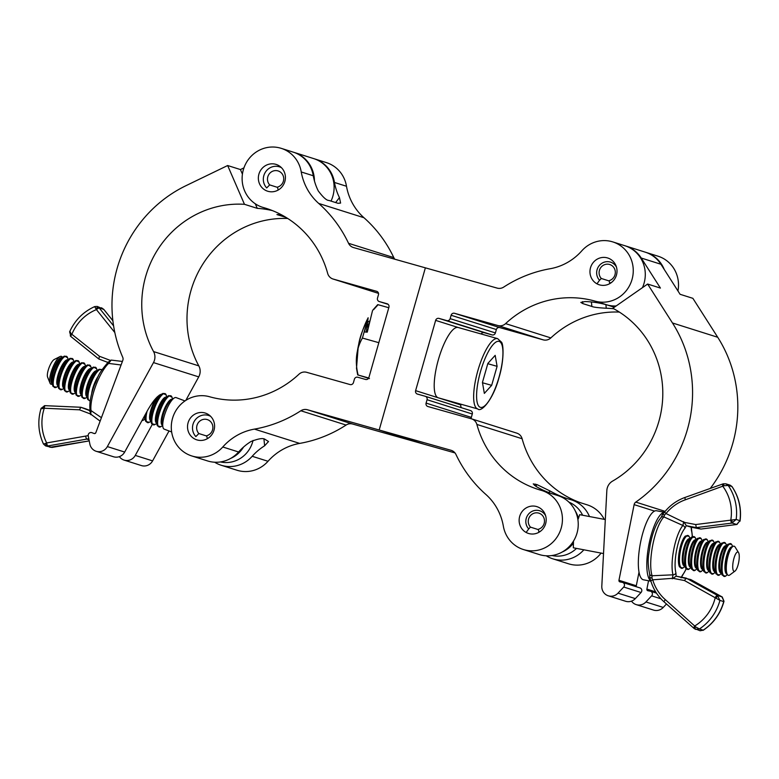 <?xml version="1.0" encoding="UTF-8"?>
<svg xmlns="http://www.w3.org/2000/svg" width="779" height="779" viewBox="0 0 779 779"><rect width="100%" height="100%" fill="white"/><g stroke="black" fill="none" stroke-linecap="round" stroke-linejoin="round"><path stroke-width="1.17" d="M536.517 506.525A14.051 13.477 -72.5 0 0 519.749 516.175A14.051 13.477 -72.5 0 0 528.435 533.44A14.051 13.477 -72.5 0 0 528.814 533.547A14.051 13.477 -72.5 0 0 545.582 523.897A14.051 13.477 -72.5 0 0 536.897 506.642A14.051 13.477 -72.5 0 0 536.517 506.525M607.338 257.878A14.051 13.477 -72.5 0 0 590.579 267.528A14.051 13.477 -72.5 0 0 599.255 284.793A14.051 13.477 -72.5 0 0 599.645 284.9A14.051 13.477 -72.5 0 0 616.403 275.25A14.051 13.477 -72.5 0 0 607.727 257.995A14.051 13.477 -72.5 0 0 607.338 257.878M611.963 241.665A30.917 29.651 -72.5 0 0 581.592 251.072A56.205 53.917 107.5 0 1 550.11 268.736A129.275 124.017 -72.5 0 0 503.701 287.091A8.433 8.092 107.5 0 1 497.187 288.113L425.373 267.84L379.178 430.008L450.992 450.272A8.433 8.092 107.5 0 1 455.997 454.547A129.275 124.017 -72.5 0 0 485.823 494.412A56.205 53.917 107.5 0 1 503.351 526.166A30.917 29.651 -72.5 0 0 523.352 549.516A30.917 29.651 -72.5 0 0 560.938 528.97A30.917 29.651 -72.5 0 0 541.98 490.556A30.917 29.651 -72.5 0 0 541.132 490.312A98.358 94.356 107.5 0 1 538.455 489.504A98.358 94.356 107.5 0 1 476.875 424.438A8.433 8.092 -72.5 0 0 471.363 418.79L427.914 406.531A2.814 2.697 107.5 0 1 426.094 403.094L427.058 399.715A2.814 2.697 -72.5 0 0 425.227 396.277L417.447 394.086A2.814 2.697 107.5 0 1 415.616 390.649L435.636 320.383A2.814 2.697 107.5 0 1 439.005 318.407L446.786 320.607A2.814 2.697 -72.5 0 0 450.145 318.64L451.109 315.261A2.814 2.697 107.5 0 1 454.478 313.285L497.927 325.544A8.433 8.092 -72.5 0 0 505.59 323.616A98.358 94.356 107.5 0 1 595.02 301.122A30.917 29.651 -72.5 0 0 631.905 279.885A30.917 29.651 -72.5 0 0 612.8 241.909A30.917 29.651 -72.5 0 0 611.963 241.665M481.169 333.987A2.814 2.697 107.5 0 1 484.246 332.701L492.026 334.902A2.814 2.697 -72.5 0 0 495.395 332.925L496.359 329.546A2.814 2.697 107.5 0 1 499.719 327.579L543.167 339.839A8.433 8.092 -72.5 0 0 550.841 337.911A98.358 94.356 107.5 0 1 619.373 312.077M582.595 301.629L582.799 303.596L580.822 302.418L585.078 301.551A98.358 94.356 107.5 0 1 607.055 304.92A30.917 29.651 -72.5 0 0 616.16 305.962M582.799 303.596L591.874 306.459C593.501 307.208 598.301 307.802 606.266 308.241A98.358 94.356 107.5 0 1 613.803 308.776M664.214 269.417A30.917 29.651 -72.5 0 0 646.015 252.406A30.917 29.651 -72.5 0 0 645.645 252.289M677.944 290.937A30.917 29.651 -72.5 0 0 658.051 256.203L646.015 252.406M642.461 287.636A30.917 29.651 -72.5 0 0 624.836 245.716L612.8 241.909M523.352 549.516L539.165 554.512A30.917 29.651 -72.5 0 0 576.752 533.966A30.917 29.651 -72.5 0 0 557.793 495.551L541.98 490.556M546.245 555.797A30.917 29.651 -72.5 0 0 552.788 558.816A30.917 29.651 -72.5 0 0 583.861 549.808M589.469 516.545A30.917 29.651 -72.5 0 0 571.406 499.855A30.917 29.651 -72.5 0 0 570.569 499.602A98.358 94.356 107.5 0 1 567.881 498.803A98.358 94.356 107.5 0 1 550.081 490.994L537.004 484.616L533.245 483.905L536.468 486.69A98.358 94.356 107.5 0 0 551.22 493.477M552.788 558.816L568.602 563.811A30.917 29.651 -72.5 0 0 601.076 553.09M604.27 519.369A30.917 29.651 -72.5 0 0 587.22 504.85L571.406 499.855M580.657 502.776A98.358 94.356 107.5 0 1 522.115 438.733A8.433 8.092 -72.5 0 0 516.837 433.153L471.597 418.859M461.626 407.777A2.814 2.697 107.5 0 1 460.866 404.944L461.061 404.243M471.285 418.771A2.814 2.697 107.5 0 1 471.334 417.388L472.298 414.009A2.814 2.697 -72.5 0 0 470.477 410.572L425.383 396.326M268.015 461.285L252.201 456.29A30.917 29.651 107.5 0 1 221.178 465.238L236.991 470.234A30.917 29.651 107.5 0 0 268.015 461.285A56.205 53.917 -72.5 0 1 299.681 443.407A129.275 124.017 107.5 0 0 346.1 425.052A8.433 8.092 -72.5 0 1 352.605 424.029L424.428 444.303L379.178 430.008L307.364 409.735A8.433 8.092 -72.5 0 0 300.85 410.767A129.275 124.017 107.5 0 1 254.441 429.112A56.205 53.917 -72.5 0 0 222.775 446.99A30.917 29.651 107.5 0 1 191.751 455.939A30.917 29.651 107.5 0 1 172.646 417.963A30.917 29.651 107.5 0 1 209.522 396.735A98.358 94.356 -72.5 0 0 298.961 374.232A8.433 8.092 107.5 0 1 306.624 372.304L350.073 384.563A2.814 2.697 -72.5 0 0 353.442 382.596L354.396 379.217A2.814 2.697 107.5 0 1 357.765 377.24L365.546 379.441A2.814 2.697 -72.5 0 0 368.915 377.474L388.935 307.199A2.814 2.697 -72.5 0 0 387.105 303.761L379.324 301.57A2.814 2.697 107.5 0 1 377.494 298.133L378.458 294.754A2.814 2.697 -72.5 0 0 376.637 291.317L333.188 279.057A8.433 8.092 107.5 0 1 327.677 273.41A98.358 94.356 -72.5 0 0 266.097 208.344A98.358 94.356 -72.5 0 0 263.419 207.545A30.917 29.651 107.5 0 1 262.572 207.292A30.917 29.651 107.5 0 1 243.476 169.316A30.917 29.651 107.5 0 1 280.352 148.088A30.917 29.651 107.5 0 1 281.2 148.331A30.917 29.651 107.5 0 1 301.239 171.964A56.205 53.917 -72.5 0 0 318.718 203.436A129.275 124.017 107.5 0 1 348.554 243.311A8.433 8.092 -72.5 0 0 353.549 247.576L425.373 267.84L379.178 430.008L424.428 444.303L454.985 452.92M548.854 492.601L550.081 490.994M605.896 304.599L606.266 308.241M362.391 331.299A18.599 5.249 105.8 0 0 360.21 337.648A18.599 5.249 105.8 0 0 358.661 344.513M369.441 323.197A22.484 6.349 105.8 0 0 366.977 327.696M438.411 359.557A36.535 10.312 105.8 0 0 438.324 397.826L477.77 408.956A36.535 10.312 -74.2 0 1 477.858 370.687A36.535 10.312 -74.2 0 1 497.615 338.631L458.169 327.501A36.535 10.312 105.8 0 0 438.411 359.557M484.343 393.395L482.444 382.431L487.868 363.413L495.181 355.36L497.09 366.325L491.666 385.342L484.343 393.395M487.781 363.696L497.09 366.325M482.503 382.762L491.666 385.342M370.035 320.792L368.564 321.698A18.599 5.249 105.8 0 0 367.591 322.467M369.626 322.457A22.484 6.349 105.8 0 0 367.075 326.878M367.357 319.293A35.162 9.923 105.8 0 0 363.033 329.459A35.162 9.923 105.8 0 0 358.252 346.421A35.162 9.923 105.8 0 0 356.626 357.347M369.45 378.575L358.097 374.991C354.727 361.368 356.178 349.06 362.42 338.057L368.136 317.783L366.305 332.097M358.252 346.421L356.5 368.301L357.688 374.913L368.71 377.981M362.42 338.057L378.818 342.682M373.501 309.769L378.107 304.716L388.779 307.724M372.508 310.655L367.26 332.156L364.475 331.971L368.136 317.783M614.3 307.257A98.358 94.356 -72.5 0 0 610.493 305.962A98.358 94.356 -72.5 0 0 607.815 305.164A30.917 29.651 107.5 0 1 606.968 304.91A30.917 29.651 107.5 0 1 606.695 304.823M648.547 580.754L646.882 589.099A1.402 1.344 -72.5 0 0 647.924 590.735L650.251 591.173A2.814 2.697 107.5 0 1 651.624 595.847L645.927 601.963A9.835 9.436 107.5 0 1 631.496 601.154M636.219 604.621L653.552 610.093A9.835 9.436 -72.5 0 0 663.25 607.435L666.464 603.988M647.631 284.043L672.472 322.973A129.275 124.017 -72.5 0 1 635.781 502.104A3.934 3.778 107.5 0 0 634.125 504.636L618.954 580.287A1.402 1.344 107.5 0 0 620.006 581.913L622.333 582.361A2.814 2.697 -72.5 0 1 623.706 587.035L618.01 593.14A9.835 9.436 -72.5 0 1 601.807 586.12L606.841 490.527A11.237 10.779 -72.5 0 1 612.567 481.11A98.358 94.356 107.5 0 0 662.802 393.541A98.358 94.356 107.5 0 0 612.849 308.27L647.631 284.043L660.417 288.074L641.244 258.034L660.913 264.247L680.086 294.296L692.872 298.328L717.722 337.268A129.275 124.017 -72.5 0 1 710.244 488.443M608.302 595.799L625.634 601.271A9.835 9.436 -72.5 0 0 635.333 598.613L641.029 592.507A2.814 2.697 -72.5 0 0 639.949 587.902L622.625 582.429M636.482 586.811A1.402 1.344 107.5 0 1 636.287 585.759L639.023 572.127M625.216 245.833A30.917 29.651 107.5 0 1 625.595 245.95A30.917 29.651 107.5 0 1 641.244 258.034M660.913 264.247A30.917 29.651 -72.5 0 0 645.265 252.162L625.595 245.95M545.651 515.766A10.964 10.517 -72.5 0 0 526.253 518.356A10.964 10.517 -72.5 0 0 528.707 528.912L526.419 532.076M539.01 532.242L538.26 529.331A8.433 8.092 -72.5 0 0 538.912 513.166A8.433 8.092 -72.5 0 0 530.48 527.13L528.707 528.912M538.328 529.613L530.48 527.13M538.834 531.765A10.964 10.517 -72.5 0 0 540.84 530.986M616.471 267.119A10.964 10.517 -72.5 0 0 597.084 269.709A10.964 10.517 -72.5 0 0 599.538 280.265L597.25 283.429M609.84 283.595L609.09 280.683A8.433 8.092 -72.5 0 0 609.743 264.519A8.433 8.092 -72.5 0 0 601.31 278.483L599.538 280.265M609.159 280.966L601.31 278.483M609.655 283.118A10.964 10.517 -72.5 0 0 611.671 282.339M733.341 560.851A9.835 2.756 100.8 0 0 735.016 571.075A9.835 2.756 100.8 0 0 738.638 562.526A9.835 2.756 100.8 0 0 738.541 552.593A9.835 2.756 100.8 0 0 733.341 560.851M735.016 571.075L729.767 574.98A14.879 4.177 -79.2 0 1 727.255 574.337A14.879 4.177 -79.2 0 1 727.226 559.507A14.879 4.177 -79.2 0 1 732.533 546.712A14.879 4.177 -79.2 0 1 735.103 547.033L738.541 552.593M727.352 574.503L726.408 575.418A16.476 4.625 -79.2 0 1 723.146 558.679A16.476 4.625 -79.2 0 1 732.143 545.378L732.679 546.585M732.124 545.349A16.544 4.645 100.8 0 0 732.104 545.31A16.544 4.645 100.8 0 0 723.078 558.66A16.544 4.645 100.8 0 0 726.349 575.477A16.544 4.645 100.8 0 0 726.379 575.447M726.271 575.554A16.729 4.693 -79.2 0 1 726.194 575.623A16.729 4.693 -79.2 0 1 725.483 576.187A16.729 4.693 -79.2 0 1 722.893 558.621A16.729 4.693 -79.2 0 1 731.569 544.326A16.729 4.693 -79.2 0 1 732.026 545.115A16.729 4.693 -79.2 0 1 732.065 545.212M721.257 573.344L720.312 574.259A16.476 4.625 -79.2 0 1 717.05 557.511A16.476 4.625 -79.2 0 1 726.047 544.219L726.583 545.417M726.028 544.18A16.544 4.645 100.8 0 0 726.009 544.141A16.544 4.645 100.8 0 0 716.982 557.501A16.544 4.645 100.8 0 0 720.254 574.318A16.544 4.645 100.8 0 0 720.283 574.289M720.176 574.386A16.729 4.693 -79.2 0 1 720.108 574.464A16.729 4.693 -79.2 0 1 719.387 575.029A16.729 4.693 -79.2 0 1 716.797 557.462A16.729 4.693 -79.2 0 1 725.473 543.167A16.729 4.693 -79.2 0 1 725.931 543.956A16.729 4.693 -79.2 0 1 725.97 544.054M719.932 543.021A16.544 4.645 100.8 0 0 719.923 542.982A16.544 4.645 100.8 0 0 710.886 556.333A16.544 4.645 100.8 0 0 714.158 573.149A16.544 4.645 100.8 0 0 714.187 573.12A16.476 4.625 -79.2 0 1 710.964 556.352A16.476 4.625 -79.2 0 1 719.952 543.051L720.497 544.258M714.08 573.227A16.729 4.693 -79.2 0 1 714.012 573.295A16.729 4.693 -79.2 0 1 713.291 573.86A16.729 4.693 -79.2 0 1 710.701 556.294A16.729 4.693 -79.2 0 1 719.377 541.999A16.729 4.693 -79.2 0 1 719.835 542.788A16.729 4.693 -79.2 0 1 719.874 542.885M709.065 571.017L708.121 571.932A16.476 4.625 -79.2 0 1 704.868 555.184A16.476 4.625 -79.2 0 1 713.856 541.892L714.401 543.099M713.837 541.853A16.544 4.645 100.8 0 0 713.827 541.814A16.544 4.645 100.8 0 0 704.791 555.174A16.544 4.645 100.8 0 0 708.062 571.99A16.544 4.645 100.8 0 0 708.092 571.961M707.994 572.059A16.729 4.693 -79.2 0 1 707.916 572.137A16.729 4.693 -79.2 0 1 707.205 572.701A16.729 4.693 -79.2 0 1 704.606 555.135A16.729 4.693 -79.2 0 1 713.282 540.84A16.729 4.693 -79.2 0 1 713.739 541.629A16.729 4.693 -79.2 0 1 713.778 541.726M702.97 569.848L702.025 570.773A16.476 4.625 -79.2 0 1 698.773 554.025A16.476 4.625 -79.2 0 1 707.76 540.723L708.306 541.931M707.751 540.694A16.544 4.645 100.8 0 0 707.731 540.655A16.544 4.645 100.8 0 0 698.695 554.005A16.544 4.645 100.8 0 0 701.967 570.832A16.544 4.645 100.8 0 0 701.996 570.793L701.821 570.968A16.729 4.693 -79.2 0 1 701.11 571.533A16.729 4.693 -79.2 0 1 698.51 553.966A16.729 4.693 -79.2 0 1 707.186 539.672A16.729 4.693 -79.2 0 1 707.644 540.46A16.729 4.693 -79.2 0 1 707.692 540.558M696.884 568.689L695.939 569.605A16.476 4.625 -79.2 0 1 692.677 552.856A16.476 4.625 -79.2 0 1 701.675 539.565L702.21 540.772M701.548 539.302L701.636 539.487A16.544 4.645 100.8 0 0 701.636 539.487A16.544 4.645 100.8 0 0 692.599 552.847A16.544 4.645 100.8 0 0 695.871 569.663A16.544 4.645 100.8 0 0 695.9 569.634L695.725 569.809A16.729 4.693 -79.2 0 1 695.014 570.374A16.729 4.693 -79.2 0 1 692.424 552.808A16.729 4.693 -79.2 0 1 701.1 538.513A16.729 4.693 -79.2 0 1 701.548 539.302A16.729 4.693 -79.2 0 1 701.597 539.399M690.788 567.521L689.843 568.446A16.476 4.625 -79.2 0 1 686.581 551.698A16.476 4.625 -79.2 0 1 695.579 538.406L696.114 539.604M695.559 538.367A16.544 4.645 100.8 0 0 695.54 538.328A16.544 4.645 100.8 0 0 686.513 551.678A16.544 4.645 100.8 0 0 689.785 568.504A16.544 4.645 100.8 0 0 689.814 568.475M689.707 568.573A16.729 4.693 -79.2 0 1 689.629 568.641A16.729 4.693 -79.2 0 1 688.918 569.206A16.729 4.693 -79.2 0 1 686.328 551.639A16.729 4.693 -79.2 0 1 695.004 537.344A16.729 4.693 -79.2 0 1 695.462 538.133A16.729 4.693 -79.2 0 1 695.501 538.231M684.692 566.362L683.748 567.278A16.476 4.625 -79.2 0 1 680.486 550.539A16.476 4.625 -79.2 0 1 689.483 537.237A16.544 4.645 100.8 0 0 689.444 537.159A16.544 4.645 100.8 0 0 680.418 550.519A16.544 4.645 100.8 0 0 683.689 567.336A16.544 4.645 100.8 0 0 683.719 567.307M683.611 567.404A16.729 4.693 -79.2 0 1 683.543 567.482A16.729 4.693 -79.2 0 1 682.823 568.047A16.729 4.693 -79.2 0 1 680.233 550.48A16.729 4.693 -79.2 0 1 688.909 536.186A16.729 4.693 -79.2 0 1 689.366 536.974A16.729 4.693 -79.2 0 1 689.405 537.072M603.521 553.557L573.325 547.793L573.49 541.123M562.204 552.019A28.102 26.963 -72.5 0 0 573.49 543.07M577.901 519.593L578.427 518.434A28.102 26.963 -72.5 0 0 575.214 510.829M582.624 515.24A28.102 26.963 -72.5 0 0 568.884 502.114M578.427 518.434L579.654 514.666L605.312 519.564M552.009 555.524A28.102 26.963 -72.5 0 0 552.788 555.68A28.102 26.963 -72.5 0 0 576.518 548.406M681.08 577.833L682.501 575.038A2.814 2.415 40.4 0 1 681.985 576.353L681.498 577.2M692.258 536.673A25.824 7.245 100.8 0 0 691.44 530.441L691.216 528.143M691.07 527.188A2.814 0.789 -79.2 0 1 691.041 527.179A2.814 0.789 -79.2 0 1 691.022 527.179L686.474 525.737A2.814 0.789 -79.2 0 1 686.289 525.572L684.868 528.357A25.824 7.245 100.8 0 0 676.737 549.507A25.824 7.245 100.8 0 0 675.929 572.964L676.123 576.265A2.814 0.789 -79.2 0 1 676.328 576.217A2.814 0.789 -79.2 0 1 676.357 576.226L690.817 579.576M700.087 630.756L703.184 630.172L700.087 630.756L693.885 628.254A2.814 0.73 -48.5 0 1 693.807 628.215A2.814 0.73 -48.5 0 1 694.917 625.868A44.286 42.475 -72.5 0 0 715.249 597.59A2.814 0.779 -61 0 1 717.332 595.351L719.932 600.395L684.478 580.54L672.832 578.31L652.724 579.8A43.527 41.754 -72.5 0 0 665.324 599.655L695.725 626.92L699.406 628.974L695.725 629.383L694.235 628.575L695.725 626.92M731.88 486.495L728.19 485.444L724.042 485.736L723.272 483.798L725.911 483.837L728.19 485.444A48.493 46.526 107.5 0 1 736.165 519.466L739.953 520.664L736.7 524.481L700.886 529.058L691.041 527.179L700.857 529.058L696.319 527.617L695.705 524.549L736.165 519.466L731.822 523.089A2.814 0.721 -97.3 0 1 730.799 520.07A44.286 42.475 -72.5 0 0 722.893 486.398A2.814 0.643 -109.6 0 1 722.708 483.993A2.814 0.643 -109.6 0 1 722.824 483.993M724.042 485.736L685.354 499.797A43.527 41.754 -72.5 0 0 666.016 513.556L684.059 522.319L695.705 524.549M672.277 578.816L672.998 574.824A28.57 8.014 -79.2 0 1 673.884 548.864A28.57 8.014 -79.2 0 1 682.891 525.474L663.912 516.925A2.814 2.493 -135.3 0 0 661.176 517.392L662.345 514.724L664.633 514.812L663.912 516.925A33.01 9.26 100.8 0 0 652.821 544.696A33.01 9.26 100.8 0 0 652.111 575.749L672.998 574.824A2.814 2.337 -15 0 0 675.929 572.964M703.106 630.347C713.622 623.307 720.585 613.609 723.993 601.242L721.87 596.792A2.814 0.779 -61 0 1 721.909 596.802A2.814 0.779 -61 0 1 721.948 596.831M725.901 483.837L730.137 485.171L731.968 486.641A48.493 46.526 -72.5 0 1 739.953 520.664L736.876 524.471A2.814 1.354 80.9 0 0 737.08 524.403M651.935 578.106L652.724 579.8L650.786 580.832L649.754 577.473L651.935 578.106L652.111 575.749A2.814 2.415 161.4 0 1 649.705 574.181A2.814 2.415 161.4 0 1 649.696 574.181L649.696 574.181C646.755 559.858 648.79 555.573 650.076 545.232C652.675 532.125 656.376 522.845 661.176 517.392M684.868 528.357A2.814 2.415 40.4 0 0 682.891 525.474L683.738 521.657M685.354 499.797A2.814 0.643 -109.6 0 1 685.169 497.392C677.009 500.303 670.154 505.191 664.584 512.037L666.016 513.556L664.633 514.812M725.911 483.837L723.272 483.798L685.169 497.392A2.814 0.643 -109.6 0 1 685.286 497.392M664.584 512.037L662.345 514.724M650.893 580.91L650.786 580.832C653.308 589.236 657.788 596.295 664.224 602.001L664.224 602.001A2.814 0.73 -48.5 0 1 665.324 599.655M716.242 597.921L717.644 595.526L722.162 596.948A2.814 1.402 -60.1 0 1 722.24 596.987L722.24 596.987A2.814 1.402 -60.1 0 1 722.328 597.055M691.44 530.441A2.814 2.337 -15 0 0 691.509 529.204L692.434 536.595M731.841 520.138L732.182 523.05L736.7 524.481A2.814 1.354 80.9 0 0 736.876 524.471L700.954 529.058M684.478 580.54L686.192 578.106L717.332 595.351M672.832 578.31L676.123 576.265M686.289 525.572L684.059 522.319M664.399 512.251L656.619 510.771A35.133 9.854 100.8 0 0 640.465 542.856A35.133 9.854 100.8 0 0 643.133 579.703A35.133 9.854 100.8 0 0 643.444 579.78L650.903 581.202M664.331 512.348A35.133 9.854 100.8 0 0 648.975 544.326A35.133 9.854 100.8 0 0 650.816 580.93M204.906 412.948A14.051 13.477 107.5 0 1 205.286 413.065A14.051 13.477 107.5 0 1 213.972 430.32A14.051 13.477 107.5 0 1 197.204 439.969A14.051 13.477 107.5 0 1 196.824 439.862A14.051 13.477 107.5 0 1 188.138 422.598A14.051 13.477 107.5 0 1 204.906 412.948M275.737 164.301A14.051 13.477 107.5 0 1 276.117 164.418A14.051 13.477 107.5 0 1 284.802 181.673A14.051 13.477 107.5 0 1 268.034 191.322A14.051 13.477 107.5 0 1 267.655 191.215A14.051 13.477 107.5 0 1 258.969 173.951A14.051 13.477 107.5 0 1 275.737 164.301M314.414 158.828L326.44 162.626A30.917 29.651 107.5 0 1 346.489 186.259L334.464 182.461A30.917 29.651 107.5 0 0 314.414 158.828A30.917 29.651 107.5 0 0 314.034 158.712M281.2 148.331L293.225 152.139A30.917 29.651 107.5 0 1 313.275 175.762L301.239 171.964M313.275 175.762A56.205 53.917 -72.5 0 0 318.26 190.904C323.11 197.379 326.664 200.563 328.923 200.437L337.998 203.3L340.598 203.076L339.449 197.593A56.205 53.917 107.5 0 1 334.464 182.461M346.489 186.259A56.205 53.917 -72.5 0 0 363.968 217.731A129.275 124.017 107.5 0 1 393.794 257.596A8.433 8.092 -72.5 0 0 394.817 259.222M221.178 465.238A30.917 29.651 107.5 0 1 214.644 462.22M252.201 456.29A56.205 53.917 107.5 0 1 264.626 445.792L268.531 441.527L264.996 439.327C263.166 437.876 258.501 438.596 251.004 441.498A56.205 53.917 -72.5 0 0 238.588 451.986A30.917 29.651 107.5 0 1 207.555 460.934L191.751 455.939M378.516 293.371L378.428 293.352A8.433 8.092 107.5 0 1 378.204 293.284L332.954 278.989M264.626 445.792L263.945 439.064M339.449 197.593L335.632 202.559M331.017 201.099A30.917 29.651 -72.5 0 0 315.144 159.101A30.917 29.651 -72.5 0 0 313.655 158.585L293.985 152.372A30.917 29.651 107.5 0 1 295.475 152.888A30.917 29.651 107.5 0 1 314.443 180.923M272.416 210.603A98.358 94.356 -72.5 0 0 257.265 208.353L244.47 204.312A98.358 94.356 -72.5 0 0 156.988 250.799A98.358 94.356 -72.5 0 0 153.57 351.582A11.237 10.779 107.5 0 1 153.482 362.595L107.356 446.591A9.835 9.436 107.5 0 1 96.187 451.284L113.51 456.757A9.835 9.436 -72.5 0 0 124.679 452.063L147.942 409.705C154.047 399.315 158.994 394.067 162.801 393.97M96.187 451.284A9.835 9.436 107.5 0 1 89.867 444.098L88.241 435.928A2.814 2.697 107.5 0 1 91.873 432.666L94.084 433.504A1.402 1.344 -72.5 0 0 95.836 432.657L122.809 360.346A3.934 3.778 -72.5 0 0 122.741 357.327A129.275 124.017 107.5 0 1 185.967 185.684L227.653 165.528L244.47 204.312M287.772 218.5A98.358 94.356 -72.5 0 0 201.703 265.96A98.358 94.356 -72.5 0 0 198.82 365.877A11.237 10.779 107.5 0 1 198.723 376.88L185.821 400.377M169.024 430.972L152.596 460.886A9.835 9.436 107.5 0 1 141.427 465.579L124.104 460.097A9.835 9.436 107.5 0 1 119.372 456.63M152.246 424.497L135.273 455.413A9.835 9.436 107.5 0 1 124.104 460.097M243.944 167.865L240.438 169.559L227.653 165.528M286.117 217.468L276.934 214.566A98.358 94.356 107.5 0 1 281.842 215.014M257.265 208.353L255.278 203.777M242.425 174.136L240.438 169.559M210.651 416.346A12.746 12.221 -72.5 0 0 192.997 424.312A12.746 12.221 -72.5 0 0 195.86 436.581L198.869 433.552L206.727 436.036M198.869 433.552A8.433 8.092 107.5 0 1 207.302 419.589A8.433 8.092 107.5 0 1 206.659 435.753L207.341 438.704M281.472 167.699A12.746 12.221 -72.5 0 0 263.828 175.665A12.746 12.221 -72.5 0 0 266.691 187.934L269.7 184.905L277.548 187.388M269.7 184.905A8.433 8.092 107.5 0 1 278.132 170.942A8.433 8.092 107.5 0 1 277.49 187.106L278.171 190.057M50.022 383.151L47.587 377.085A9.835 2.775 -69.3 0 1 49.028 367.737A9.835 2.775 -69.3 0 1 54.238 359.489L60.08 356.548A14.879 4.197 110.7 0 0 52.193 369.022A14.879 4.197 110.7 0 0 50.022 383.151A14.879 4.197 110.7 0 0 52.329 384.018M52.69 385.459A16.544 4.664 -69.3 0 1 52.67 385.362A16.544 4.664 -69.3 0 1 52.427 383.083A16.544 4.664 -69.3 0 1 55.27 370.21A16.476 4.645 110.7 0 0 52.651 385.274A16.476 4.645 110.7 0 0 52.66 385.313M67.569 357.746L64.501 356.091A16.729 4.713 110.7 0 0 63.693 356.529A16.729 4.713 110.7 0 0 55.348 370.249A16.729 4.713 110.7 0 0 52.719 385.556A16.729 4.713 110.7 0 0 53.03 386.423L56.429 387.212A16.671 4.703 110.7 0 1 56.069 370.512A16.671 4.703 110.7 0 1 67.569 357.746L68.192 359.616M58.493 387.65A16.544 4.664 -69.3 0 1 58.464 387.553A16.544 4.664 -69.3 0 1 58.23 385.274A16.544 4.664 -69.3 0 1 61.074 372.401A16.476 4.645 110.7 0 0 58.444 387.465A16.476 4.645 110.7 0 0 58.454 387.514M73.372 359.937L70.305 358.282A16.729 4.713 110.7 0 0 69.497 358.72A16.729 4.713 110.7 0 0 61.151 372.44A16.729 4.713 110.7 0 0 58.522 387.747A16.729 4.713 110.7 0 0 58.834 388.614L62.232 389.403A16.671 4.703 110.7 0 1 61.872 372.703A16.671 4.703 110.7 0 1 73.372 359.937L73.995 361.807M64.248 389.666L63.518 386.783A13.847 3.905 110.7 0 1 65.699 374.105A13.847 3.905 110.7 0 1 72.603 362.761L75.057 361.076A16.476 4.645 110.7 0 0 75.057 361.076A16.476 4.645 110.7 0 0 66.838 374.582A16.476 4.645 110.7 0 0 64.248 389.666A16.476 4.645 110.7 0 0 64.258 389.704M64.297 389.841A16.544 4.664 -69.3 0 1 64.267 389.743A16.544 4.664 -69.3 0 1 64.034 387.465A16.544 4.664 -69.3 0 1 66.877 374.602A16.544 4.664 -69.3 0 1 73.44 362.576A16.544 4.664 -69.3 0 1 75.125 361.037A16.544 4.664 -69.3 0 1 75.212 360.979M79.176 362.128L76.108 360.473A16.729 4.713 110.7 0 0 75.29 360.92A16.729 4.713 110.7 0 0 66.955 374.631A16.729 4.713 110.7 0 0 64.316 389.938A16.729 4.713 110.7 0 0 64.638 390.805L68.026 391.594A16.671 4.703 110.7 0 1 67.666 374.903A16.671 4.703 110.7 0 1 79.176 362.128L79.789 363.997M70.052 391.856L69.321 388.974A13.847 3.905 110.7 0 1 71.502 376.306A13.847 3.905 110.7 0 1 78.397 364.952L80.86 363.277A16.476 4.645 110.7 0 0 80.86 363.277A16.476 4.645 110.7 0 0 72.642 376.773A16.476 4.645 110.7 0 0 70.052 391.856A16.476 4.645 110.7 0 0 70.061 391.895M70.1 392.032A16.544 4.664 -69.3 0 1 70.071 391.934A16.544 4.664 -69.3 0 1 69.828 389.666A16.544 4.664 -69.3 0 1 72.671 376.793A16.544 4.664 -69.3 0 1 79.244 364.776A16.544 4.664 -69.3 0 1 80.928 363.228A16.544 4.664 -69.3 0 1 81.006 363.17M84.969 364.319L81.902 362.673A16.729 4.713 110.7 0 0 81.094 363.111A16.729 4.713 110.7 0 0 72.759 376.822A16.729 4.713 110.7 0 0 70.12 392.139A16.729 4.713 110.7 0 0 70.441 393.006L73.83 393.794A16.671 4.703 110.7 0 1 73.469 377.094A16.671 4.703 110.7 0 1 84.969 364.319L85.593 366.198M86.693 365.439A16.476 4.645 110.7 0 0 86.654 365.468A16.476 4.645 110.7 0 0 78.445 378.974A16.476 4.645 110.7 0 0 75.855 394.047A16.476 4.645 110.7 0 0 75.865 394.086M75.894 394.232A16.544 4.664 -69.3 0 1 75.875 394.125A16.544 4.664 -69.3 0 1 75.631 391.856A16.544 4.664 -69.3 0 1 78.475 378.983A16.544 4.664 -69.3 0 1 85.038 366.967A16.544 4.664 -69.3 0 1 86.722 365.419A16.544 4.664 -69.3 0 1 86.81 365.361M90.773 366.519L87.706 364.864A16.729 4.713 110.7 0 0 86.897 365.302A16.729 4.713 110.7 0 0 78.552 379.013A16.729 4.713 110.7 0 0 75.923 394.33A16.729 4.713 110.7 0 0 76.235 395.196L79.633 395.985A16.671 4.703 110.7 0 1 79.273 379.285A16.671 4.703 110.7 0 1 90.773 366.519L91.396 368.389M92.497 367.639A16.476 4.645 110.7 0 0 92.458 367.659A16.476 4.645 110.7 0 0 84.249 381.165A16.476 4.645 110.7 0 0 81.649 396.238A16.476 4.645 110.7 0 0 81.659 396.277M81.698 396.423A16.544 4.664 -69.3 0 1 81.668 396.326A16.544 4.664 -69.3 0 1 81.435 394.047A16.544 4.664 -69.3 0 1 84.278 381.174A16.544 4.664 -69.3 0 1 90.841 369.158A16.544 4.664 -69.3 0 1 92.526 367.61A16.544 4.664 -69.3 0 1 92.613 367.552M96.577 368.71L93.509 367.055A16.729 4.713 110.7 0 0 92.691 367.493A16.729 4.713 110.7 0 0 84.356 381.213A16.729 4.713 110.7 0 0 81.727 396.521A16.729 4.713 110.7 0 0 82.038 397.387L85.427 398.176A16.671 4.703 110.7 0 1 85.067 381.476A16.671 4.703 110.7 0 1 96.577 368.71L97.19 370.58M90.043 383.356A16.476 4.645 110.7 0 0 87.452 398.439A16.476 4.645 110.7 0 0 87.462 398.478L86.722 395.557A13.847 3.905 110.7 0 1 88.903 382.878A13.847 3.905 110.7 0 1 95.807 371.534L98.261 369.85A16.476 4.645 110.7 0 0 90.043 383.356M87.501 398.614A16.544 4.664 -69.3 0 1 87.472 398.517A16.544 4.664 -69.3 0 1 87.229 396.238A16.544 4.664 -69.3 0 1 90.082 383.375A16.544 4.664 -69.3 0 1 96.645 371.349A16.544 4.664 -69.3 0 1 98.329 369.801A16.544 4.664 -69.3 0 1 98.407 369.752M101.883 369.918L99.303 369.246A16.729 4.713 110.7 0 0 98.495 369.694A16.729 4.713 110.7 0 0 90.16 383.404A16.729 4.713 110.7 0 0 87.521 398.712A16.729 4.713 110.7 0 0 87.842 399.578L90.218 400.786M145.634 413.902A16.476 4.645 110.7 0 0 145.459 420.368A16.476 4.645 110.7 0 0 145.469 420.407M145.507 420.543A16.544 4.664 -69.3 0 1 145.478 420.446A16.544 4.664 -69.3 0 1 145.235 418.177A16.544 4.664 -69.3 0 1 145.683 413.824L145.235 418.177M145.8 413.61A16.729 4.713 110.7 0 0 145.527 420.65A16.729 4.713 110.7 0 0 145.848 421.517L149.237 422.306A16.671 4.703 110.7 0 1 147.104 411.224M162.1 393.95A16.476 4.645 110.7 0 0 162.061 393.979A16.476 4.645 110.7 0 0 153.852 407.485A16.476 4.645 110.7 0 0 151.262 422.559A16.476 4.645 110.7 0 0 151.272 422.598M151.301 422.734A16.544 4.664 -69.3 0 1 151.282 422.637A16.544 4.664 -69.3 0 1 151.038 420.368A16.544 4.664 -69.3 0 1 153.882 407.495A16.544 4.664 -69.3 0 1 160.455 395.479A16.544 4.664 -69.3 0 1 162.139 393.931A16.544 4.664 -69.3 0 1 162.217 393.872M166.18 395.031L163.113 393.376A16.729 4.713 110.7 0 0 162.305 393.814A16.729 4.713 110.7 0 0 153.96 407.524A16.729 4.713 110.7 0 0 151.33 422.841A16.729 4.713 110.7 0 0 151.642 423.708L155.04 424.497A16.671 4.703 110.7 0 1 154.68 407.797A16.671 4.703 110.7 0 1 166.18 395.031L166.803 396.901M167.904 396.151A16.476 4.645 110.7 0 0 167.865 396.17A16.476 4.645 110.7 0 0 159.656 409.676A16.476 4.645 110.7 0 0 157.056 424.75A16.476 4.645 110.7 0 0 157.076 424.789M157.105 424.935A16.544 4.664 -69.3 0 1 157.085 424.837A16.544 4.664 -69.3 0 1 156.842 422.559A16.544 4.664 -69.3 0 1 159.685 409.686A16.544 4.664 -69.3 0 1 166.248 397.67A16.544 4.664 -69.3 0 1 167.933 396.122A16.544 4.664 -69.3 0 1 168.021 396.063M159.763 409.725A16.729 4.713 110.7 0 0 157.134 425.032A16.729 4.713 110.7 0 0 157.446 425.899L160.844 426.688A16.671 4.703 110.7 0 1 160.484 409.988A16.671 4.703 110.7 0 1 171.984 397.222L168.916 395.566A16.729 4.713 110.7 0 0 168.108 396.005A16.729 4.713 110.7 0 0 159.763 409.725M184.974 400.942L176.122 397.602A16.865 4.752 110.7 0 0 174.029 398.118A16.865 4.752 110.7 0 0 165.625 411.935A16.865 4.752 110.7 0 0 162.967 427.369A16.865 4.752 110.7 0 0 164.203 429.141L171.643 431.956M243.515 447.068A28.102 26.963 107.5 0 1 230.603 458.442M253.029 440.447A28.102 26.963 107.5 0 1 220.408 461.937M69.292 358.866A16.476 4.645 110.7 0 0 69.253 358.885A16.476 4.645 110.7 0 0 61.044 372.391A16.544 4.664 -69.3 0 1 67.637 360.385A16.544 4.664 -69.3 0 1 69.321 358.837A16.544 4.664 -69.3 0 1 69.409 358.788M63.489 356.675A16.476 4.645 110.7 0 0 63.45 356.694A16.476 4.645 110.7 0 0 55.241 370.2A16.544 4.664 -69.3 0 1 61.843 358.194A16.544 4.664 -69.3 0 1 63.527 356.646A16.544 4.664 -69.3 0 1 63.605 356.587M62.388 357.425A14.879 4.197 110.7 0 0 60.08 356.548M85.388 408.712L80.763 407.261L45.172 405.674A2.814 0.769 92.5 0 0 44.286 408.245L41.112 408.839M100.131 421.147L90.559 414L79.468 409.812L44.286 408.245A44.286 42.475 -72.5 0 0 46.682 442.939L85.69 436.084A43.527 41.754 -72.5 0 0 88.193 435.578M108.028 362.381L111.144 360.083L122.41 361.437M89.721 411.176L89.965 409.014A2.814 2.395 -7.9 0 0 91.026 410.591L101.426 417.671M121.086 364.981L108.632 363.413A28.57 8.053 110.7 0 0 95.768 385.722A28.57 8.053 110.7 0 0 91.026 410.591L90.763 414.71M98.699 358.905L70.733 336.392A2.814 1.373 -49.6 0 1 70.607 336.304L70.607 336.304A2.814 1.373 -49.6 0 1 71.074 333.675L99.439 356.285L110.53 360.473M88.787 438.704A46.341 44.452 107.5 0 1 86.839 439.083L47.412 446.026A2.814 1.47 -102.5 0 1 45.552 443.446L43.488 444.049C38.249 432.569 37.441 420.679 41.073 408.371L44.773 405.664A2.814 1.392 91.4 0 1 44.89 405.674L45.221 405.684A2.814 0.769 92.5 0 0 45.172 405.674L44.773 405.664A2.814 1.392 91.4 0 0 43.342 408.03M45.552 443.446L46.682 442.939A2.814 0.711 -100 0 0 47.831 445.939M51.911 447.448L45.64 445.929L52.368 447.38A2.814 0.711 80 0 0 52.466 447.38A2.814 0.711 80 0 0 52.553 447.341M45.64 445.929L43.488 444.049M103.451 309.088L97.258 306.439L99.274 308.026A2.814 0.672 141.3 0 0 96.421 309.614L94.697 306.673M69.964 331.474L71.074 333.675M101.523 307.783L103.909 309.526A2.814 0.672 141.3 0 0 103.811 309.467L99.011 307.686A2.814 1.431 144.3 0 0 95.905 308.474M111.144 360.083L108.632 363.413A2.814 2.356 47.6 0 0 106.752 363.92L106.752 363.92C97.093 375.274 98.417 376.754 94.522 384.855C90.861 394.739 89.342 402.792 89.965 409.014M103.948 309.623A2.814 0.672 141.3 0 0 103.909 309.526L112.887 320.714M89.828 410.669L80.821 407.271L79.468 409.812M89.945 410.845L90.559 414M99.439 356.285L98.826 359.012L107.843 362.42L98.758 358.973L70.928 336.567A2.814 0.74 -51.2 0 1 71.931 334.142A44.286 42.475 -72.5 0 1 96.421 309.614L114.834 332.555M70.996 336.606A2.814 0.74 -51.2 0 1 70.928 336.567L69.623 331.825C74.94 320.169 83.324 311.746 94.765 306.566L97.258 306.439M85.369 408.702L89.877 410.406L85.369 408.702M505.59 323.616L550.841 337.911M595.02 301.122L607.055 304.92M476.875 424.438L522.115 438.733M497.927 325.544L543.167 339.839M426.094 403.094L471.334 417.388M427.058 399.715L472.298 414.009M415.616 390.649L460.866 404.944M435.636 320.383L458.218 327.511M439.005 318.407L484.246 332.701M446.786 320.607L492.026 334.902M450.145 318.64L495.395 332.925M451.109 315.261L496.359 329.546M454.478 313.285L499.719 327.579M534.491 485.434L535.494 484.139M535.738 486.262L537.004 484.616M591.417 301.96L591.874 306.459M480.536 371.456A34.286 9.679 105.8 0 0 480.37 407.349A34.286 9.679 105.8 0 0 498.998 377.289A34.286 9.679 105.8 0 0 499.154 341.406A34.286 9.679 105.8 0 0 480.536 371.456M607.815 305.164L613.141 306.848M645.927 601.963L663.25 607.435M651.624 595.847L660.923 598.788M646.882 589.099L655.694 591.884M618.01 593.14L635.333 598.613M623.706 587.035L641.029 592.507M618.954 580.287L636.287 585.759M634.125 504.636L654.564 511.092M635.781 502.104L665.12 511.375M672.472 322.973L717.722 337.268M727.119 574.074A13.847 3.885 -79.2 0 1 725.804 559.273A13.847 3.885 -79.2 0 1 732.309 546.897M721.023 572.906A13.847 3.885 -79.2 0 1 719.708 558.115A13.847 3.885 -79.2 0 1 726.213 545.738M714.927 571.747A13.847 3.885 -79.2 0 1 713.613 556.946A13.847 3.885 -79.2 0 1 720.117 544.57M708.832 570.579A13.847 3.885 -79.2 0 1 707.517 555.787A13.847 3.885 -79.2 0 1 714.022 543.411M702.746 569.42A13.847 3.885 -79.2 0 1 701.421 554.619A13.847 3.885 -79.2 0 1 707.926 542.242M696.65 568.251A13.847 3.885 -79.2 0 1 695.335 553.46A13.847 3.885 -79.2 0 1 701.84 541.084M690.554 567.093A13.847 3.885 -79.2 0 1 689.24 552.292A13.847 3.885 -79.2 0 1 695.744 539.915M684.459 565.924A13.847 3.885 -79.2 0 1 683.144 551.133A13.847 3.885 -79.2 0 1 689.649 538.756M727.255 574.337L726.651 573.198A13.818 3.876 -79.2 0 1 726.622 559.429A13.818 3.876 -79.2 0 1 731.549 547.54L732.533 546.712M722.201 575.097A16.671 4.674 -79.2 0 1 722.172 558.485A16.671 4.674 -79.2 0 1 728.112 544.131L725.453 546.371A13.818 3.876 -79.2 0 0 720.526 558.27A13.818 3.876 -79.2 0 0 720.556 572.039L722.201 575.097L725.483 576.187M716.105 573.938A16.671 4.674 -79.2 0 1 716.076 557.326A16.671 4.674 -79.2 0 1 722.026 542.973L719.358 545.212A13.818 3.876 -79.2 0 0 714.431 557.102A13.818 3.876 -79.2 0 0 714.46 570.871L716.105 573.938L719.387 575.029M710.02 572.769A16.671 4.674 -79.2 0 1 709.981 556.157A16.671 4.674 -79.2 0 1 715.93 541.804L713.262 544.044A13.818 3.876 -79.2 0 0 708.335 555.943A13.818 3.876 -79.2 0 0 708.364 569.712L710.02 572.769L713.291 573.86M703.924 571.611A16.671 4.674 -79.2 0 1 703.885 554.999A16.671 4.674 -79.2 0 1 709.835 540.645L707.176 542.885A13.818 3.876 -79.2 0 0 702.249 554.775A13.818 3.876 -79.2 0 0 702.269 568.543L703.924 571.611L707.205 572.701M697.828 570.442A16.671 4.674 -79.2 0 1 697.789 553.83A16.671 4.674 -79.2 0 1 703.739 539.477L701.081 541.717A13.818 3.876 -79.2 0 0 696.153 553.616A13.818 3.876 -79.2 0 0 696.183 567.385L697.828 570.442L701.11 571.533M691.733 569.283A16.671 4.674 -79.2 0 1 691.703 552.671A16.671 4.674 -79.2 0 1 697.643 538.318L694.985 540.558A13.818 3.876 -79.2 0 0 690.058 552.447A13.818 3.876 -79.2 0 0 690.087 566.216L691.733 569.283L695.014 570.374M685.637 568.115A16.671 4.674 -79.2 0 1 685.608 551.503A16.671 4.674 -79.2 0 1 691.548 537.15L688.889 539.389A13.818 3.876 -79.2 0 0 683.962 551.289A13.818 3.876 -79.2 0 0 683.991 565.057L685.637 568.115L688.918 569.206M682.823 568.047L679.541 566.956A16.671 4.674 -79.2 0 1 679.512 550.344A16.671 4.674 -79.2 0 1 685.462 535.991L688.909 536.186M682.501 575.038A25.824 7.245 100.8 0 0 686.124 568.826M731.822 523.089L696.319 527.617L686.474 525.737M693.758 628.147L664.292 602.04A2.814 0.73 -48.5 0 1 664.224 602.001L694.235 628.575M699.406 628.974L703.184 630.172A48.493 46.526 -72.5 0 0 723.72 601.592L719.932 600.395A48.493 46.526 107.5 0 1 699.406 628.974M723.993 601.242L722.24 596.987L690.739 579.537M268.755 209.23L263.419 207.545M363.968 217.731L318.718 203.436M238.588 451.986L222.775 446.99M299.681 443.407L254.441 429.112M378.428 293.352L333.188 279.057M393.794 257.596L348.554 243.311M352.605 424.029L307.364 409.735M346.1 425.052L300.85 410.767M379.246 301.541L388.176 304.365L379.324 301.57M124.679 452.063L107.356 446.591M198.723 376.88L153.482 362.595M198.82 365.877L153.57 351.582M152.596 460.886L135.273 455.413M63.45 356.694L60.996 358.369A13.847 3.905 110.7 0 0 54.092 369.723A13.847 3.905 110.7 0 0 51.92 382.392L52.651 385.274M69.253 358.885L66.799 360.56A13.847 3.905 110.7 0 0 59.895 371.914A13.847 3.905 110.7 0 0 57.714 384.583L58.444 387.465M86.654 365.468L84.2 367.143A13.847 3.905 110.7 0 0 77.296 378.497A13.847 3.905 110.7 0 0 75.115 391.165L75.855 394.047M92.458 367.659L90.004 369.334A13.847 3.905 110.7 0 0 83.1 380.688A13.847 3.905 110.7 0 0 80.919 393.356L81.649 396.238M144.534 415.908A13.847 3.905 110.7 0 0 144.728 417.486L145.459 420.368M162.061 393.979L159.607 395.654A13.847 3.905 110.7 0 0 152.703 407.008A13.847 3.905 110.7 0 0 150.532 419.677L151.262 422.559M167.865 396.17L165.411 397.845A13.847 3.905 110.7 0 0 158.507 409.199A13.847 3.905 110.7 0 0 156.326 421.867L157.056 424.75M174.029 398.118L171.214 400.036A13.847 3.905 110.7 0 0 164.311 411.39A13.847 3.905 110.7 0 0 162.129 424.068L162.967 427.369M61.979 357.697A13.818 3.895 110.7 0 0 53.332 369.431A13.818 3.895 110.7 0 0 52.212 383.55M67.783 359.888A13.818 3.895 110.7 0 0 59.136 371.622A13.818 3.895 110.7 0 0 58.006 385.741M73.586 362.089A13.818 3.895 110.7 0 0 64.93 373.823A13.818 3.895 110.7 0 0 63.81 387.932M79.38 364.28A13.818 3.895 110.7 0 0 70.733 376.014A13.818 3.895 110.7 0 0 69.613 390.133M85.184 366.471A13.818 3.895 110.7 0 0 76.537 378.204A13.818 3.895 110.7 0 0 75.407 392.324M90.987 368.662A13.818 3.895 110.7 0 0 82.331 380.395A13.818 3.895 110.7 0 0 81.211 394.515M96.791 370.862A13.818 3.895 110.7 0 0 88.134 382.586A13.818 3.895 110.7 0 0 87.014 396.706M101.874 369.937A16.671 4.703 110.7 0 0 90.87 383.677A16.671 4.703 110.7 0 0 90.218 400.757M98.358 376.082A13.818 3.895 110.7 0 0 93.938 384.787A13.818 3.895 110.7 0 0 91.649 393.823M142.012 420.504A16.671 4.703 110.7 0 0 143.443 420.105L141.973 420.582M143.93 417.008A13.818 3.895 110.7 0 0 145.021 418.635M157.28 396.842A13.818 3.895 110.7 0 0 151.944 406.716A13.818 3.895 110.7 0 0 150.824 420.835M160.591 394.982A13.818 3.895 110.7 0 0 159.413 395.06M166.394 397.173A13.818 3.895 110.7 0 0 157.748 408.907A13.818 3.895 110.7 0 0 156.618 423.026M172.198 399.364A13.818 3.895 110.7 0 0 163.541 411.098A13.818 3.895 110.7 0 0 162.422 425.217M94.6 433.523A43.527 41.754 -72.5 0 0 95.574 433.105M112.887 320.782L103.811 309.467M99.274 308.026L113.598 325.875M89.001 439.775L86.839 439.083A2.814 0.721 -99.7 0 1 85.69 436.084M52.368 447.38L89.225 440.895L49.963 447.302M45.221 405.684L80.704 407.261M425.305 396.307L470.555 410.601M477.77 408.956C481.14 412.812 493.302 399.608 499.086 377.318C504.441 359.528 503.448 343.471 501.335 342.02L497.615 338.631M377.698 304.647L372.888 310.023M367.941 318.114L363.033 329.459M606.968 304.91L613.531 306.984M650.543 591.251L656.493 593.131M715.161 572.176L714.216 573.091M695.004 537.344L691.548 537.15M690.019 538.445L689.483 537.237M701.1 538.513L697.643 538.318M707.186 539.672L703.739 539.477M713.282 540.84L709.835 540.645M719.377 541.999L715.93 541.804M725.473 543.167L722.026 542.973M731.569 544.326L728.112 544.131M730.127 485.171L731.978 486.524C738.979 496.924 741.676 508.463 740.05 521.161M649.754 577.473L649.696 574.181M690.778 579.557L721.909 596.802M681.985 576.353L686.25 568.962M691.401 526.818L691.509 529.204M676.328 576.217L686.172 578.096M269.144 209.366L262.572 207.292M52.427 383.083L55.27 370.21L61.843 358.194M58.133 386.218L56.429 387.212M58.23 385.274L61.064 372.401L67.637 360.385M63.936 388.409L62.232 389.403M64.034 387.465L66.867 374.592L73.44 362.576M69.73 390.61L68.026 391.594M69.828 389.666L72.671 376.783L79.244 364.776M75.534 392.801L73.83 393.794M75.631 391.856L78.465 378.983L85.038 366.967M81.337 394.992L79.633 395.985M81.435 394.047L84.268 381.174L90.841 369.158M87.131 397.183L85.427 398.176M87.229 396.238L90.072 383.365L96.645 371.349M145.137 419.121L143.443 420.105M150.941 421.312L149.237 422.306M151.038 420.368L153.882 407.495L160.455 395.479M156.745 423.503L155.04 424.497M156.842 422.559L159.676 409.686L166.248 397.67M162.548 425.694L160.844 426.688M172.607 399.091L171.984 397.222M108.067 362.021L106.752 363.92"/></g></svg>
